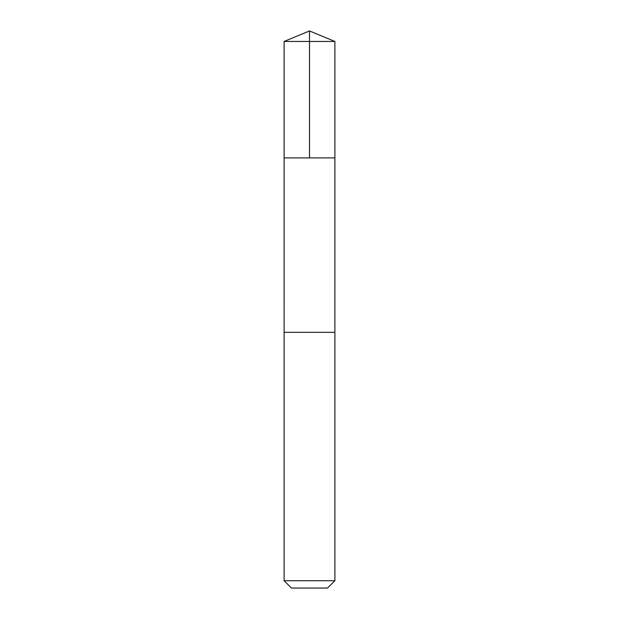 <?xml version="1.0" encoding="UTF-8"?>
<svg xmlns="http://www.w3.org/2000/svg" width="619" height="619" viewBox="0 0 619 619"><rect width="100%" height="100%" fill="white"/><g stroke="black" fill="none" stroke-linecap="round" stroke-linejoin="round"><path stroke-width="0.46" stroke-dasharray="3.1 2.32" d="M334.887 157.899L284.113 157.899L334.887 157.899M284.113 41.465L334.887 41.465M284.113 580.723L334.887 580.723M291.441 588.05L327.559 588.05"/><path stroke-width="0.93" d="M294.721 157.899L334.887 157.899L334.887 41.465L284.113 41.465L284.113 157.899L334.887 157.899L334.879 332.333L284.121 332.333L284.113 157.899L294.721 157.899M334.887 332.333L284.113 332.333L284.113 580.723L334.887 580.723L334.887 332.333M334.887 580.723L327.559 588.05L291.441 588.05L284.113 580.723M309.5 157.899L309.5 30.95L284.113 41.465M309.5 30.95L334.887 41.465"/></g></svg>
